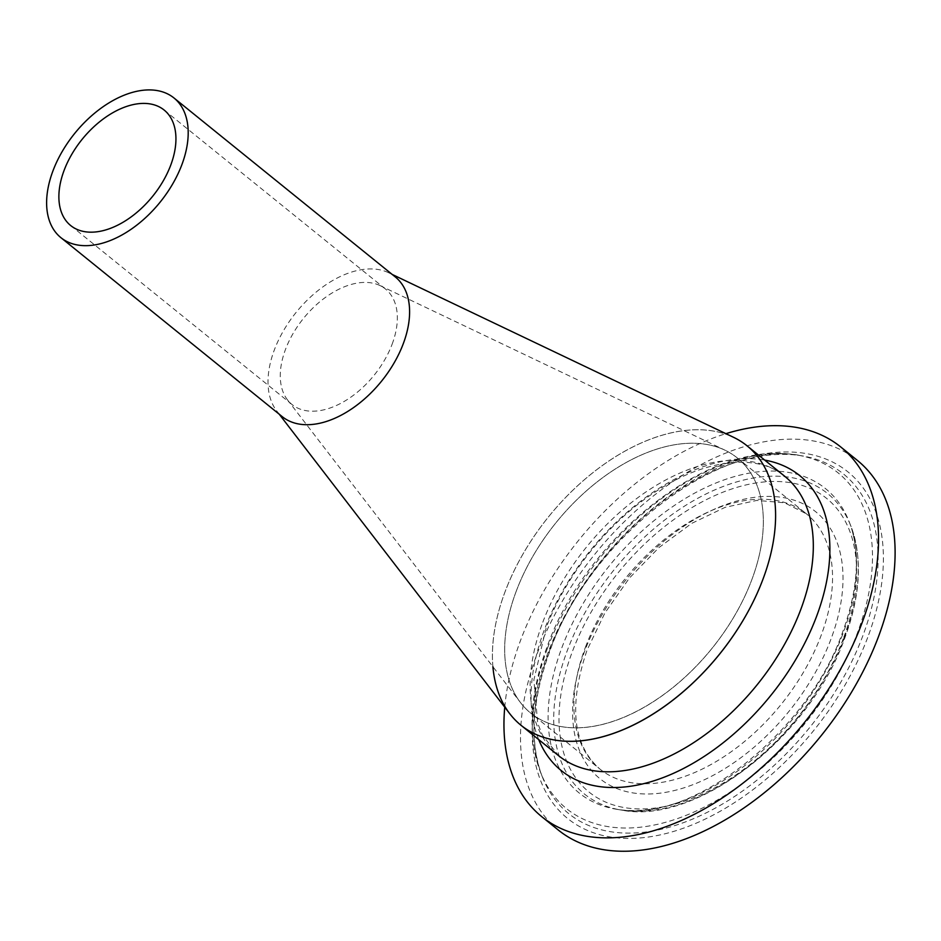 <?xml version="1.0" encoding="UTF-8"?>
<svg xmlns="http://www.w3.org/2000/svg" width="941" height="941" viewBox="0 0 941 941"><rect width="100%" height="100%" fill="white"/><g stroke="black" fill="none" stroke-linecap="round" stroke-linejoin="round"><path stroke-width="0.71" stroke-dasharray="4.71 3.53" d="M516.256 591.16A164.146 100.181 129 0 1 724.876 450.127A164.146 100.181 129 0 1 751.753 579.891A164.146 100.181 129 0 1 638.88 710.208A164.146 100.181 129 0 1 520.62 702.727A164.146 100.181 129 0 1 516.256 591.16A164.146 100.181 129 0 1 737.215 457.879A164.146 100.181 129 0 1 751.753 579.891A164.146 100.181 129 0 1 530.783 713.172A164.146 100.181 129 0 1 516.256 591.16M392.103 344.265A74.292 45.344 -51 0 0 385.516 289.052A74.292 45.344 -51 0 0 379.941 285.535A74.292 45.344 -51 0 0 285.511 349.37A74.292 45.344 -51 0 0 287.487 399.866A74.292 45.344 -51 0 0 292.098 404.583A74.292 45.344 -51 0 0 392.103 344.265M395.302 276.948A89.854 54.849 -51 0 0 388.551 272.702A89.854 54.849 -51 0 0 274.349 349.899A89.854 54.849 -51 0 0 276.736 410.982A89.854 54.849 -51 0 0 282.3 416.698M509.869 713.843A179.719 109.685 129 0 1 505.094 591.689A179.719 109.685 129 0 1 733.498 437.283M504.741 707.185A237.732 145.102 129 0 1 520.714 639.974A237.732 145.102 129 0 1 725.923 433.66M558.319 830.056A237.732 145.102 129 0 1 537.276 653.36A237.732 145.102 129 0 1 857.286 460.337M492.908 666.722A179.719 109.685 129 0 1 505.094 591.689A179.719 109.685 129 0 1 747.001 445.775M842.795 634.081A195.775 119.495 129 0 1 623.742 810.166A195.775 119.495 129 0 1 616.414 809.236A195.775 119.495 129 0 1 561.93 647.526A195.775 119.495 129 0 1 711.055 485.062A195.775 119.495 129 0 1 849.088 521.514A195.775 119.495 129 0 1 851.523 528.477A195.775 119.495 129 0 1 842.795 634.081M547.486 648.22A215.924 131.787 129 0 1 789.076 454.021A215.924 131.787 129 0 1 797.156 455.044A215.924 131.787 129 0 1 857.239 633.399A215.924 131.787 129 0 1 692.776 812.565A215.924 131.787 129 0 1 540.546 772.373A215.924 131.787 129 0 1 537.864 764.692A215.924 131.787 129 0 1 547.486 648.22M538.711 739.591A189.647 115.743 129 0 1 544.427 629.6A189.647 115.743 129 0 1 764.715 460.102M542.816 622.201A179.719 109.685 129 0 1 784.723 476.287C759.258 454.138 707.15 457.514 655.595 491.708C608.404 522.067 565.447 575.563 546.109 628.023L533.865 679.931L537.734 723.347L542.392 735.097L558.719 755.776A179.719 109.685 129 0 1 542.816 622.201M585.467 647.126A164.146 100.181 129 0 1 806.425 513.845A164.146 100.181 129 0 1 820.964 635.857A164.146 100.181 129 0 1 599.993 769.126A164.146 100.181 129 0 1 585.467 647.126M830.891 639.315A171.603 104.733 129 0 1 651.913 793.886A171.603 104.733 129 0 1 584.714 651.09A171.603 104.733 129 0 1 763.692 496.519A171.603 104.733 129 0 1 830.891 639.315M844.63 637.104A193.27 117.966 129 0 1 621.154 810.025A193.27 117.966 129 0 1 567.364 650.372A193.27 117.966 129 0 1 714.584 489.99A193.27 117.966 129 0 1 850.84 525.972A193.27 117.966 129 0 1 844.63 637.104M843.265 638.716A188.847 115.261 129 0 1 646.302 808.825A188.847 115.261 129 0 1 572.34 651.678A188.847 115.261 129 0 1 769.303 481.58A188.847 115.261 129 0 1 843.265 638.716M549.321 651.243A218.418 133.316 129 0 1 801.885 455.82A218.418 133.316 129 0 1 862.674 636.245A218.418 133.316 129 0 1 696.293 817.494A218.418 133.316 129 0 1 542.31 776.831A218.418 133.316 129 0 1 549.321 651.243M867.661 637.551A222.852 136.01 129 0 1 635.222 838.29A222.852 136.01 129 0 1 547.944 652.854A222.852 136.01 129 0 1 780.383 452.115A222.852 136.01 129 0 1 867.661 637.551M379.941 285.535L724.876 450.127M164.122 110.026L385.516 289.052M276.736 410.982L279.206 414.193M388.551 272.702L392.209 274.443M70.693 225.558L292.098 404.583M287.487 399.866L520.62 702.727M737.215 457.879L806.425 513.845L784.5 502.776L756.835 500.412L725.123 507.34L691.682 523.384L659.006 547.521L629.376 578.103L604.851 613.062L587.09 650.008C568.388 705.444 572.693 745.154 599.993 769.126L530.783 713.172M616.414 809.236L621.154 810.025C696.34 825.61 809.883 737.226 844.806 638.022C860.615 595.053 862.626 557.707 850.84 525.972L849.088 521.514M623.742 810.166C695.281 820.305 808.566 730.592 842.571 632.258C857.204 591.96 860.192 557.354 851.523 528.477M789.076 454.021C703.48 443.74 585.161 539.899 547.25 646.385C530.889 690.435 527.76 729.863 537.864 764.692M797.156 455.044L801.885 455.82C720.277 437.977 588.772 539.017 549.485 652.148C531.747 700.927 529.36 742.496 542.31 776.831L540.546 772.373"/><path stroke-width="1.41" d="M170.697 165.24A74.292 45.344 -51 0 0 164.122 110.026A74.292 45.344 -51 0 0 64.117 170.345A74.292 45.344 -51 0 0 70.693 225.558A74.292 45.344 -51 0 0 170.697 165.24M52.955 170.874A89.854 54.849 -51 0 0 60.906 237.661A89.854 54.849 -51 0 0 181.86 164.71A89.854 54.849 -51 0 0 173.909 97.923A89.854 54.849 -51 0 0 52.955 170.874M60.906 237.661L282.3 416.698A89.854 54.849 -51 0 0 403.266 343.736A89.854 54.849 -51 0 0 395.302 276.948L173.909 97.923M392.209 274.443L733.498 437.283A179.719 109.685 129 0 1 762.916 579.362A179.719 109.685 129 0 1 639.339 722.029A179.719 109.685 129 0 1 509.869 713.843L279.206 414.193M725.923 433.66A237.732 145.102 129 0 1 840.725 446.951A237.732 145.102 129 0 1 861.768 623.648A237.732 145.102 129 0 1 541.757 816.67A237.732 145.102 129 0 1 504.741 707.185M840.725 446.951L857.286 460.337A237.732 145.102 129 0 1 878.329 637.045A237.732 145.102 129 0 1 558.319 830.056L541.757 816.67M520.996 725.276L558.719 755.776A179.719 109.685 129 0 0 800.638 609.862A179.719 109.685 129 0 0 784.723 476.287L747.001 445.775A179.719 109.685 129 0 1 762.916 579.362A179.719 109.685 129 0 1 520.996 725.276A179.719 109.685 129 0 1 492.908 666.722M764.715 460.102A189.647 115.743 129 0 1 816.494 616.578A189.647 115.743 129 0 1 672.639 773.69A189.647 115.743 129 0 1 538.711 739.591"/></g></svg>
